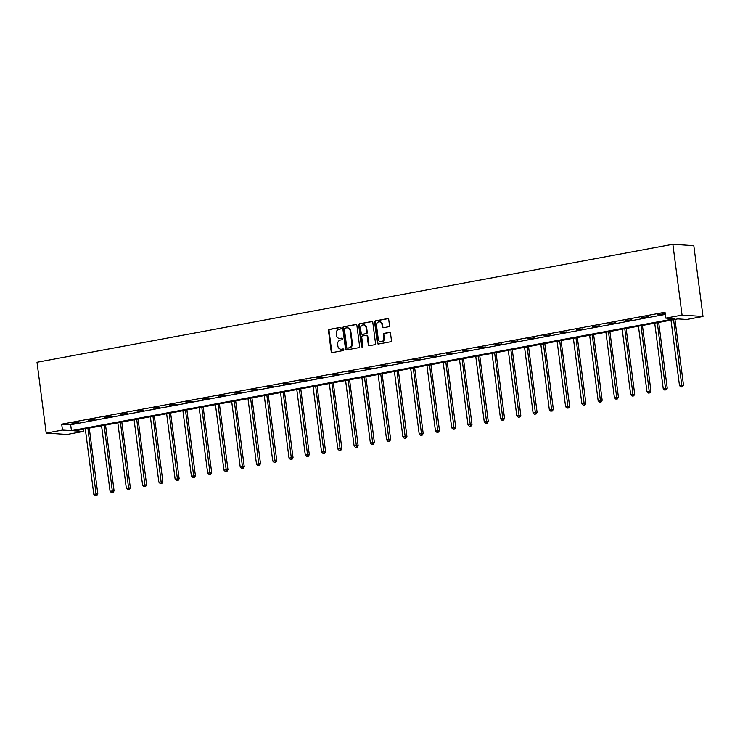 <?xml version="1.0" encoding="UTF-8"?>
<svg xmlns="http://www.w3.org/2000/svg" width="740" height="740" viewBox="0 0 740 740"><rect width="100%" height="100%" fill="white"/><g stroke="black" fill="none" stroke-linecap="round" stroke-linejoin="round"><path stroke-width="1.11" d="M341.057 328.061A0.823 0.722 -86.3 0 0 340.243 327.385L329.365 329.402A1.175 1.036 -86.3 0 0 328.486 330.752L331.196 351.602A1.175 1.036 -86.3 0 0 332.371 352.564L343.249 350.547A0.823 0.722 -86.3 0 0 343.036 348.929L341.63 349.188A3.755 3.312 -86.3 0 1 337.875 346.089L337.644 344.35A3.755 3.312 -86.3 0 1 340.437 340.039L341.852 339.78A0.823 0.722 -86.3 0 0 341.639 338.152L340.233 338.411A3.755 3.312 -86.3 0 1 336.469 335.312L336.247 333.583A3.755 3.312 -86.3 0 1 339.04 329.263L340.446 329.004A0.823 0.722 -86.3 0 0 341.057 328.061M388.62 326.766A1.175 1.036 -86.3 0 0 389.49 325.424L388.731 319.569A1.175 1.036 -86.3 0 0 387.557 318.598L375.476 320.846A1.175 1.036 -86.3 0 0 374.607 322.196L377.317 343.046A1.175 1.036 -86.3 0 0 378.492 344.007L390.563 341.769A1.175 1.036 -86.3 0 0 391.442 340.418L390.526 333.351A1.175 1.036 -86.3 0 0 389.351 332.389L384.18 333.342A1.175 1.036 -86.3 0 0 383.302 334.693L383.764 338.199A3.145 2.766 -86.3 0 1 378.288 339.216L376.503 325.489A3.145 2.766 -86.3 0 1 381.979 324.471L382.275 326.756A1.175 1.036 -86.3 0 0 383.45 327.728L388.62 326.766M665.787 318.126L682.058 315.101L672.864 244.293L37 362.267L46.194 433.076L62.465 430.06L71.438 430.643L674.76 318.709L665.787 318.126L665.02 312.225L61.698 424.159L62.465 430.06M356.893 325.48A1.175 1.036 -86.3 0 0 355.718 324.509L343.637 326.747A1.175 1.036 -86.3 0 0 342.768 328.098L345.478 348.947A1.175 1.036 -86.3 0 0 346.653 349.918L358.733 347.68A1.175 1.036 -86.3 0 0 359.603 346.329L356.893 325.48M359.557 323.796L371.637 321.558A1.175 1.036 -86.3 0 1 372.812 322.52L375.522 343.379A1.175 1.036 -86.3 0 1 374.653 344.72L369.482 345.682A1.175 1.036 -86.3 0 1 368.307 344.711L367.207 336.256A1.175 1.036 -86.3 0 0 366.032 335.285L362.6 335.923A1.175 1.036 -86.3 0 0 361.731 337.274L362.878 346.079A0.823 0.722 -86.3 0 1 361.444 346.348L358.687 325.147A1.175 1.036 -86.3 0 1 359.557 323.796L372.146 321.604M83.121 429.228L83.407 431.429L74.435 430.837L677.757 318.903L686.729 319.495L703 316.47L693.805 245.661L672.864 244.293M83.407 431.429L67.136 434.445L46.194 433.076M703 316.47L682.058 315.101M61.698 424.159L70.67 424.742L665.306 314.417M70.67 424.742L71.438 430.643M664.335 313.732L657.703 314.611L664.335 313.732M648.064 316.757L641.432 317.627L648.064 316.757M631.793 319.772L625.171 320.642L631.793 319.772M615.523 322.788L608.9 323.667L615.523 322.788M599.261 325.813L592.629 326.682L599.261 325.813M582.99 328.828L576.358 329.698L582.99 328.828M566.72 331.844L560.087 332.723L566.72 331.844M550.449 334.859L543.817 335.738L550.449 334.859M534.178 337.884L527.546 338.754L534.178 337.884M517.908 340.9L511.285 341.778L517.908 340.9M501.637 343.915L495.014 344.794L501.637 343.915M485.375 346.94L478.743 347.809L485.375 346.94M469.105 349.955L462.472 350.834L469.105 349.955M452.834 352.971L446.202 353.85L452.834 352.971M436.563 355.996L429.931 356.865L436.563 355.996M420.292 359.011L413.669 359.89L420.292 359.011M404.022 362.026L397.399 362.905L404.022 362.026M387.76 365.051L381.128 365.921L387.76 365.051M371.489 368.067L364.857 368.946L371.489 368.067M355.219 371.082L348.586 371.961L355.219 371.082M338.948 374.107L332.315 374.976L338.948 374.107M322.677 377.123L316.045 378.001L322.677 377.123M306.406 380.138L299.783 381.017L306.406 380.138M290.136 383.163L283.512 384.032L290.136 383.163M273.874 386.178L267.242 387.057L273.874 386.178M257.603 389.194L250.971 390.072L257.603 389.194M241.332 392.219L234.7 393.088L241.332 392.219M225.062 395.234L218.429 396.113L225.062 395.234M208.791 398.25L202.159 399.128L208.791 398.25M192.52 401.274L185.897 402.144L192.52 401.274M176.25 404.29L169.626 405.159L176.25 404.29M159.988 407.305L153.356 408.184L159.988 407.305M143.717 410.33L137.085 411.2L143.717 410.33M127.447 413.346L120.814 414.215L127.447 413.346M111.176 416.361L104.543 417.24L111.176 416.361M94.905 419.377L88.282 420.255L94.905 419.377M78.634 422.401L72.011 423.271L78.634 422.401M339.503 338.457L340.067 338.495A3.755 3.312 -86.3 0 0 340.798 338.448L340.233 338.411M342.056 338.217L340.798 338.448M340.9 349.234L341.473 349.271A3.755 3.312 -86.3 0 0 342.195 349.225L341.63 349.188M343.453 348.993L342.195 349.225M340.659 327.45L329.929 329.439A1.175 1.036 -86.3 0 0 329.05 330.789L331.761 351.639A1.175 1.036 -86.3 0 0 332.436 352.555M356.227 324.555L344.211 326.784A1.175 1.036 -86.3 0 0 343.332 328.135L346.043 348.984A1.175 1.036 -86.3 0 0 346.718 349.909M344.979 328.162A0.823 0.722 -86.3 0 0 344.368 329.106L346.746 347.411A0.823 0.722 -86.3 0 0 347.569 348.087L349.049 347.809A3.755 3.312 -86.3 0 0 351.842 343.499L350.224 330.983A3.755 3.312 -86.3 0 0 346.459 327.885L344.979 328.162M347.818 348.105A0.823 0.722 -86.3 0 0 348.133 348.124L347.569 348.087M347.19 327.848L347.754 327.885A3.755 3.312 -86.3 0 1 350.788 331.021L352.407 343.536A3.755 3.312 -86.3 0 1 349.613 347.846L348.133 348.124M366.596 335.322A1.175 1.036 -86.3 0 1 367.771 336.293L368.871 344.748A1.175 1.036 -86.3 0 0 369.538 345.673M360.13 323.833A1.175 1.036 -86.3 0 0 359.252 325.184L362.008 346.385A0.823 0.722 -86.3 0 0 362.387 346.986M366.069 327.487A3.145 2.766 -86.3 0 0 360.593 328.495L361.222 333.333A1.175 1.036 -86.3 0 0 362.397 334.304L365.819 333.666A1.175 1.036 -86.3 0 0 366.698 332.315L366.069 327.487L366.633 327.524A3.145 2.766 -86.3 0 0 364.099 324.897L363.534 324.86M362.507 334.314A1.175 1.036 -86.3 0 0 362.961 334.341L362.397 334.304M366.633 327.524L367.262 332.353A1.175 1.036 -86.3 0 1 366.393 333.703L362.961 334.341M379.444 321.845L380.009 321.882A3.145 2.766 -86.3 0 1 382.543 324.509L382.839 326.793A1.175 1.036 -86.3 0 0 383.514 327.718M380.813 341.843L381.387 341.88A3.145 2.766 -86.3 0 0 384.328 338.236L383.764 338.199M389.851 332.436L384.745 333.379A1.175 1.036 -86.3 0 0 383.875 334.73L384.328 338.236M388.065 318.653L376.04 320.882A1.175 1.036 -86.3 0 0 375.171 322.233L377.881 343.082A1.175 1.036 -86.3 0 0 378.547 343.998M85.285 428.83L93.786 494.246L97.809 493.858L89.263 428.09M96.237 495.476L95.192 495.671L96.801 495.513L96.237 495.476L87.894 428.34M95.192 495.671L93.786 494.246M97.809 493.858L96.801 495.513M101.556 425.805L110.057 491.23L114.08 490.842L105.533 425.075M112.508 492.452L111.463 492.646L113.072 492.488L112.508 492.452L104.164 425.324M111.463 492.646L110.057 491.23M114.08 490.842L113.072 492.488M117.826 422.79L126.327 488.215L130.351 487.817L121.804 422.05M128.769 489.436L127.733 489.63L129.343 489.473L128.769 489.436L120.435 422.309M127.733 489.63L126.327 488.215M130.351 487.817L129.343 489.473M134.097 419.774L142.598 485.19L146.613 484.802L138.075 419.034M145.04 486.421L144.004 486.615L145.613 486.457L145.04 486.421L136.706 419.284M144.004 486.615L142.598 485.19M146.613 484.802L145.613 486.457M150.368 416.75L158.86 482.175L162.883 481.786L154.346 416.019M161.311 483.396L160.266 483.59L161.875 483.433L161.311 483.396L152.977 416.269M160.266 483.59L158.86 482.175M162.883 481.786L161.875 483.433M166.639 413.734L175.13 479.159L179.154 478.762L170.616 412.994M177.582 480.38L176.536 480.575L178.146 480.417L177.582 480.38L169.247 413.253M176.536 480.575L175.13 479.159M179.154 478.762L178.146 480.417M182.91 410.719L191.401 476.135L195.425 475.746L186.887 409.979M193.852 477.365L192.807 477.559L194.417 477.402L193.852 477.365L185.509 410.228M192.807 477.559L191.401 476.135M195.425 475.746L194.417 477.402M199.171 407.694L207.672 473.119L211.696 472.731L203.149 406.963M210.123 474.34L209.078 474.534L210.687 474.377L210.123 474.34L201.779 407.213M209.078 474.534L207.672 473.119M211.696 472.731L210.687 474.377M215.442 404.678L223.942 470.104L227.966 469.706L219.419 403.938M226.394 471.325L225.349 471.519L226.958 471.362L226.394 471.325L218.05 404.197M225.349 471.519L223.942 470.104M227.966 469.706L226.958 471.362M231.713 401.663L240.213 467.079L244.237 466.69L235.69 400.923M242.655 468.309L241.619 468.503L243.229 468.346L242.655 468.309L234.321 401.173M241.619 468.503L240.213 467.079M244.237 466.69L243.229 468.346M247.983 398.638L256.484 464.063L260.499 463.675L251.961 397.907M258.926 465.284L257.89 465.479L259.49 465.321L258.926 465.284L250.592 398.157M257.89 465.479L256.484 464.063M260.499 463.675L259.49 465.321M264.254 395.623L272.746 461.048L276.769 460.659L268.232 394.882M275.197 462.269L274.151 462.463L275.761 462.306L275.197 462.269L266.863 395.142M274.151 462.463L272.746 461.048M276.769 460.659L275.761 462.306M280.525 392.607L289.016 458.032L293.04 457.635L284.502 391.867M291.468 459.253L290.422 459.447L292.032 459.29L291.468 459.253L283.133 392.117M290.422 459.447L289.016 458.032M293.04 457.635L292.032 459.29M296.786 389.582L305.287 455.007L309.311 454.619L300.764 388.851M307.738 456.229L306.693 456.423L308.303 456.266L307.738 456.229L299.395 389.101M306.693 456.423L305.287 455.007M309.311 454.619L308.303 456.266M313.057 386.567L321.558 451.992L325.582 451.604L317.035 385.827M324.009 453.213L322.964 453.407L324.573 453.25L324.009 453.213L315.666 386.086M322.964 453.407L321.558 451.992M325.582 451.604L324.573 453.25M329.328 383.551L337.829 448.977L341.852 448.579L333.305 382.811M340.28 450.197L339.235 450.392L340.844 450.235L340.28 450.197L331.936 383.07M339.235 450.392L337.829 448.977M341.852 448.579L340.844 450.235M345.599 380.526L354.099 445.952L358.114 445.563L349.576 379.796M356.541 447.173L355.505 447.367L357.115 447.21L356.541 447.173L348.207 380.046M355.505 447.367L354.099 445.952M358.114 445.563L357.115 447.21M361.869 377.511L370.361 442.936L374.385 442.548L365.847 376.771M372.812 444.157L371.767 444.352L373.376 444.194L372.812 444.157L364.478 377.03M371.767 444.352L370.361 442.936M374.385 442.548L373.376 444.194M378.14 374.496L386.632 439.921L390.655 439.523L382.118 373.756M389.083 441.142L388.038 441.336L389.647 441.179L389.083 441.142L380.749 374.014M388.038 441.336L386.632 439.921M390.655 439.523L389.647 441.179M394.411 371.48L402.902 436.896L406.926 436.507L398.388 370.74M405.354 438.126L404.308 438.311L405.918 438.163L405.354 438.126L397.01 370.99M404.308 438.311L402.902 436.896M406.926 436.507L405.918 438.163M410.672 368.455L419.173 433.881L423.197 433.492L414.65 367.715M421.624 435.102L420.579 435.296L422.189 435.139L421.624 435.102L413.281 367.974M420.579 435.296L419.173 433.881M423.197 433.492L422.189 435.139M426.943 365.44L435.444 430.865L439.468 430.467L430.921 364.7M437.895 432.086L436.85 432.28L438.459 432.123L437.895 432.086L429.552 364.959M436.85 432.28L435.444 430.865M439.468 430.467L438.459 432.123M443.214 362.424L451.714 427.84L455.738 427.452L447.191 361.684M454.157 429.071L453.121 429.256L454.73 429.108L454.157 429.071L445.822 361.934M453.121 429.256L451.714 427.84M455.738 427.452L454.73 429.108M459.485 359.4L467.985 424.825L472 424.436L463.462 358.66M470.427 426.046L469.391 426.24L470.992 426.083L470.427 426.046L462.093 358.918M469.391 426.24L467.985 424.825M472 424.436L470.992 426.083M475.755 356.384L484.247 421.809L488.271 421.411L479.733 355.644M486.698 423.03L485.653 423.225L487.262 423.067L486.698 423.03L478.364 355.903M485.653 423.225L484.247 421.809M488.271 421.411L487.262 423.067M492.026 353.368L500.518 418.785L504.541 418.396L496.004 352.629M502.969 420.015L501.924 420.209L503.533 420.052L502.969 420.015L494.635 352.878M501.924 420.209L500.518 418.785M504.541 418.396L503.533 420.052M508.297 350.344L516.788 415.769L520.812 415.381L512.274 349.613M519.24 416.99L518.194 417.184L519.804 417.027L519.24 416.99L510.896 349.863M518.194 417.184L516.788 415.769M520.812 415.381L519.804 417.027M524.558 347.328L533.059 412.754L537.083 412.356L528.536 346.588M535.51 413.975L534.465 414.169L536.074 414.012L535.51 413.975L527.167 346.847M534.465 414.169L533.059 412.754M537.083 412.356L536.074 414.012M540.829 344.313L549.33 409.729L553.354 409.34L544.807 343.573M551.781 410.959L550.736 411.153L552.345 410.996L551.781 410.959L543.438 343.822M550.736 411.153L549.33 409.729M553.354 409.34L552.345 410.996M557.1 341.288L565.601 406.713L569.624 406.325L561.077 340.557M568.043 407.934L567.007 408.129L568.616 407.971L568.043 407.934L559.708 340.807M567.007 408.129L565.601 406.713M569.624 406.325L568.616 407.971M573.37 338.272L581.871 403.698L585.886 403.3L577.348 337.532M584.313 404.919L583.277 405.113L584.877 404.956L584.313 404.919L575.979 337.792M583.277 405.113L581.871 403.698M585.886 403.3L584.877 404.956M589.641 335.257L598.133 400.673L602.157 400.285L593.619 334.517M600.584 401.903L599.539 402.098L601.148 401.94L600.584 401.903L592.25 334.767M599.539 402.098L598.133 400.673M602.157 400.285L601.148 401.94M605.912 332.232L614.404 397.657L618.427 397.269L609.89 331.502M616.855 398.879L615.81 399.073L617.419 398.916L616.855 398.879L608.511 331.751M615.81 399.073L614.404 397.657M618.427 397.269L617.419 398.916M622.173 329.217L630.674 394.642L634.698 394.244L626.151 328.477M633.126 395.863L632.08 396.057L633.69 395.9L633.126 395.863L624.782 328.736M632.08 396.057L630.674 394.642M634.698 394.244L633.69 395.9M638.444 326.201L646.945 391.617L650.969 391.229L642.422 325.461M649.396 392.848L648.351 393.042L649.961 392.885L649.396 392.848L641.053 325.711M648.351 393.042L646.945 391.617M650.969 391.229L649.961 392.885M654.715 323.177L663.216 388.602L667.24 388.213L658.693 322.446M665.658 389.823L664.622 390.017L666.231 389.86L665.658 389.823L657.324 322.696M664.622 390.017L663.216 388.602M667.24 388.213L666.231 389.86M670.986 320.161L679.487 385.586L683.501 385.189L674.963 319.421M681.929 386.807L680.893 387.002L682.502 386.844L681.929 386.807L673.594 319.68M680.893 387.002L679.487 385.586M683.501 385.189L682.502 386.844M331.761 351.639L331.196 351.602M329.05 330.789L328.486 330.752M329.929 329.439L329.365 329.402M346.043 348.984L345.478 348.947M343.332 328.135L342.768 328.098M344.211 326.784L343.637 326.747M349.613 347.846L349.049 347.809M352.407 343.536L351.842 343.499M350.788 331.021L350.224 330.983M368.871 344.748L368.307 344.711M367.771 336.293L367.207 336.256M362.008 346.385L361.444 346.348M359.252 325.184L358.687 325.147M366.393 333.703L365.819 333.666M367.262 332.353L366.698 332.315M382.839 326.793L382.275 326.756M382.543 324.509L381.979 324.471M383.875 334.73L383.302 334.693M384.745 333.379L384.18 333.342M377.881 343.082L377.317 343.046M375.171 322.233L374.607 322.196M376.04 320.882L375.476 320.846M347.976 348.133L347.411 348.096M366.827 335.312L366.263 335.276M362.73 334.351L362.165 334.314"/></g></svg>
